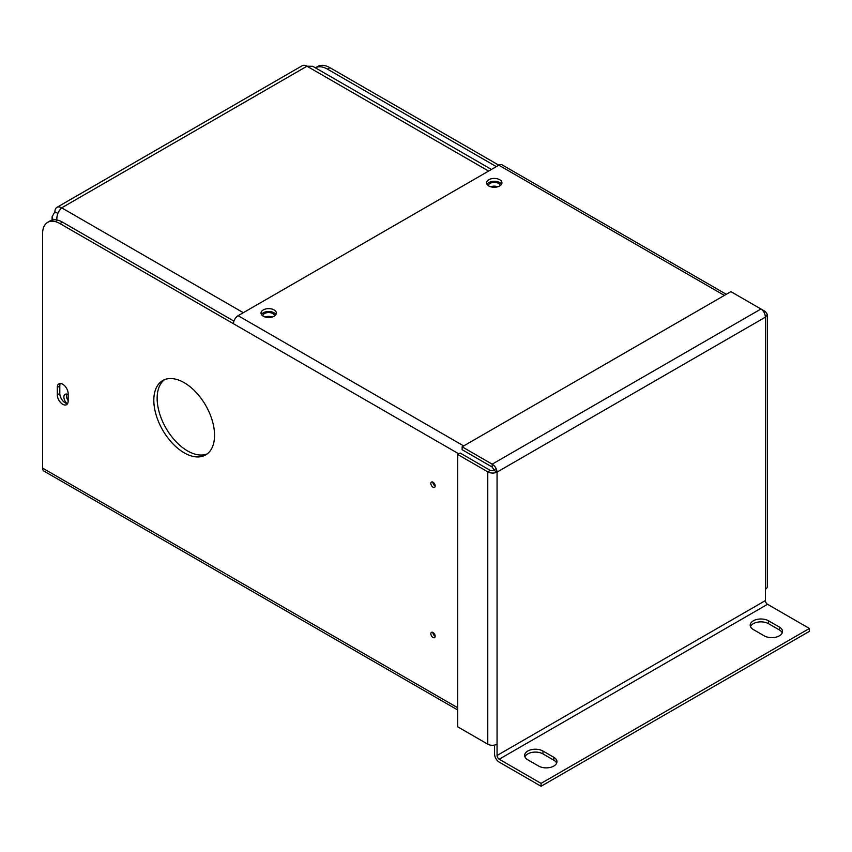 <?xml version="1.0" encoding="UTF-8"?>
<svg xmlns="http://www.w3.org/2000/svg" width="852" height="852" viewBox="0 0 852 852"><rect width="100%" height="100%" fill="white"/><g stroke="black" fill="none" stroke-linecap="round" stroke-linejoin="round"><path stroke-width="1.28" d="M494.565 745.085L494.565 754.052A6.571 3.791 -120 0 0 499.208 762.103L541.063 786.268L809.4 631.343L809.4 628.467L767.546 604.302A3.046 1.757 60 0 1 765.394 600.575L765.394 317.168L767.311 314.367L765.394 311.555L760.964 308.999C763.712 310.991 765.192 313.717 765.394 317.168L497.057 472.093C496.705 468.717 495.087 466.076 492.19 464.18L462.135 446.821L730.909 291.65L760.964 308.999L492.19 464.18L492.19 467.056L462.135 449.696L462.135 446.821M497.057 744.179A6.571 3.791 180 0 1 487.77 744.179L457.705 726.82L457.705 454.489L460.197 453.051L490.262 470.4L494.565 470.655L497.057 472.093L497.057 755.49A3.046 1.757 -120 0 0 499.208 759.217L541.063 783.393L809.4 628.467M541.063 786.268L541.063 783.393M750.495 626.614A10.735 6.198 180 0 1 758.014 622.088A10.735 6.198 180 0 1 768.525 623.675L779.378 629.937A10.735 6.198 180 0 1 782.221 632.876M524.928 756.853A10.735 6.198 180 0 1 532.447 752.327A10.735 6.198 180 0 1 542.958 753.903L553.811 760.165A10.735 6.198 180 0 1 556.654 763.104M764.191 635.826L753.349 629.564A10.735 6.198 180 0 1 750.207 625.176A10.735 6.198 180 0 1 756.832 619.457A10.735 6.198 180 0 1 768.525 620.799L779.378 627.061A10.735 6.198 180 0 1 782.519 631.438A10.735 6.198 180 0 1 775.895 637.168A10.735 6.198 180 0 1 764.191 635.826M538.624 766.054L527.782 759.792A10.735 6.198 180 0 1 524.64 755.404A10.735 6.198 180 0 1 531.265 749.685A10.735 6.198 180 0 1 542.958 751.027L553.811 757.29A10.735 6.198 180 0 1 556.952 761.667A10.735 6.198 180 0 1 550.328 767.396A10.735 6.198 180 0 1 538.624 766.054M494.565 470.655L492.19 467.056M490.262 470.4L487.77 471.838C490.858 473.392 493.958 473.478 497.057 472.093M457.705 454.489L487.77 471.838L487.77 744.179M764.031 312.343L765.394 311.555M767.311 314.367L767.311 586.581A6.571 3.791 180 0 1 765.394 589.254M433.008 632.472A3.067 1.768 -120 0 0 431.474 632.322A3.067 1.768 -120 0 0 431.005 634.783A3.067 1.768 -120 0 0 433.008 637.477A3.067 1.768 -120 0 0 434.541 637.637A3.067 1.768 -120 0 0 435.01 635.177A3.067 1.768 -120 0 0 433.008 632.472M432.922 632.429A3.067 1.768 -120 0 0 435.084 636.274A3.067 1.768 -120 0 0 435.17 636.327M433.008 482.2A3.067 1.768 -120 0 0 431.474 482.051A3.067 1.768 -120 0 0 431.005 484.511A3.067 1.768 -120 0 0 433.008 487.216A3.067 1.768 -120 0 0 434.541 487.365A3.067 1.768 -120 0 0 435.01 484.905A3.067 1.768 -120 0 0 433.008 482.2M432.922 482.157A3.067 1.768 -120 0 0 435.084 486.013A3.067 1.768 -120 0 0 435.17 486.055M62.728 404.285A7.668 4.43 -120 0 0 66.562 404.668A7.668 4.43 -120 0 0 68.149 401.154L68.149 393.645A7.668 4.43 -120 0 0 64.805 385.924A7.668 4.43 -120 0 0 58.894 383.869A7.668 4.43 -120 0 0 57.308 387.383L57.308 394.891A7.668 4.43 -120 0 0 62.728 404.285M60.343 383.517A7.668 4.43 -120 0 0 59.8 385.945L59.8 393.454A7.668 4.43 -120 0 0 65.221 402.847A7.668 4.43 -120 0 0 67.596 403.592M184.192 382.686A42.941 24.793 -120 0 0 162.721 380.556A42.941 24.793 -120 0 0 156.129 414.967A42.941 24.793 -120 0 0 184.192 452.817A42.941 24.793 -120 0 0 205.662 454.936A42.941 24.793 -120 0 0 212.244 420.526A42.941 24.793 -120 0 0 184.192 382.686M164.436 379.715A42.941 24.793 -120 0 0 159.92 414.573A42.941 24.793 -120 0 0 187.504 450.9A42.941 24.793 -120 0 0 207.249 453.871M274.11 309.936A7.668 4.43 0 0 0 265.749 308.978A7.668 4.43 0 0 0 261.021 313.067A7.668 4.43 0 0 0 263.268 316.198A7.668 4.43 0 0 0 271.628 317.157A7.668 4.43 0 0 0 276.357 313.067A7.668 4.43 0 0 0 274.11 309.936M261.436 314.505A7.668 4.43 180 0 1 274.11 312.822A7.668 4.43 180 0 1 275.942 314.505M499.677 179.708A7.668 4.43 0 0 0 491.327 178.75A7.668 4.43 0 0 0 486.588 182.839A7.668 4.43 0 0 0 488.835 185.97A7.668 4.43 0 0 0 497.195 186.929A7.668 4.43 0 0 0 501.924 182.839A7.668 4.43 0 0 0 499.677 179.708M487.003 184.277A7.668 4.43 180 0 1 499.677 182.584A7.668 4.43 180 0 1 501.508 184.277M329.937 67.691L327.445 69.129A24.538 14.165 -120 0 0 315.378 67.798L317.668 66.477A24.538 14.165 60 0 1 329.937 67.691L498.814 165.181A6.571 3.791 -60 0 1 502.094 164.862L726.298 294.302M327.445 69.129L496.322 166.619M59.949 223.565A24.538 14.165 -120 0 0 47.68 222.351L50.172 220.913A24.538 14.165 60 0 1 62.441 222.127L59.949 223.565L233.469 323.739A6.571 3.791 -60 0 1 238.113 315.698L498.814 165.181L724.381 295.42M233.927 321.129L62.441 222.127M47.68 222.351A24.538 14.165 -120 0 0 42.6 233.586L42.6 468.099L457.705 707.756M457.705 709.982L43.963 471.103A6.571 3.791 -60 0 1 42.6 468.099M495.928 468.185A6.571 3.791 120 0 0 494.469 470.698M274.578 315.911A5.889 3.397 0 0 0 272.853 313.547A5.889 3.397 0 0 0 266.463 312.801A5.889 3.397 0 0 0 262.799 315.911M272.139 317.029A5.889 3.397 0 0 0 265.238 317.029M500.145 185.672A5.889 3.397 0 0 0 498.42 183.318A5.889 3.397 0 0 0 492.041 182.573A5.889 3.397 0 0 0 488.366 185.672M497.706 186.79A5.889 3.397 0 0 0 490.805 186.79M488.622 171.071L306.997 66.211A9.596 5.538 -120 0 0 302.204 65.732L56.892 207.366A9.596 5.538 60 0 1 61.695 207.835L243.31 312.695M57.861 213.458L54.901 211.754A9.596 5.538 60 0 1 56.892 207.366M56.839 220.711C56.594 215.354 58.213 211.062 61.695 207.835L306.997 66.211L312.769 66.296L491.434 169.441M54.901 211.754L52.089 216.791L53.08 219.891M57.446 214.619L56.839 217.398M68.149 394.689A5.889 3.397 -120 0 0 65.093 394.338A5.889 3.397 -120 0 0 63.879 397.032A5.889 3.397 -120 0 0 67.052 403.539M68.149 400.568A5.889 3.397 60 0 1 66.371 395.594A5.889 3.397 60 0 1 66.616 394.093M765.394 600.575L497.057 755.49M499.208 759.217L767.546 604.302M542.958 751.027L542.958 753.903M553.811 757.29L553.811 760.165M768.525 620.799L768.525 623.675M779.378 627.061L779.378 629.937M238.113 315.698L463.68 445.926M458.813 453.85L233.469 323.739M59.8 385.945L57.308 387.383M59.8 393.454L57.308 394.891M52.089 216.791L52.089 220.104"/></g></svg>
